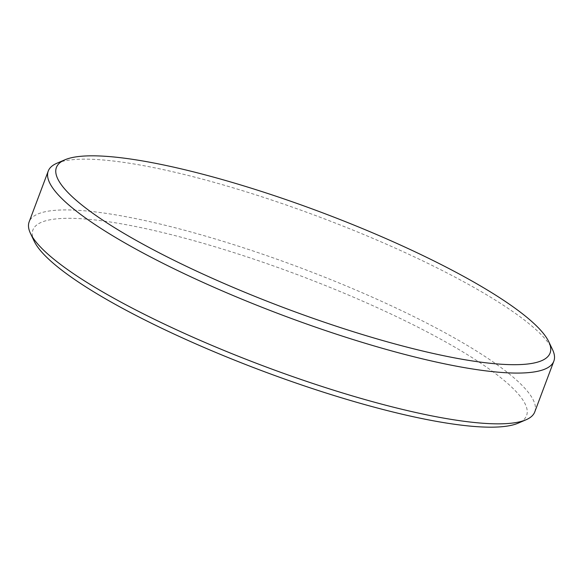 <?xml version="1.0" encoding="UTF-8"?>
<svg xmlns="http://www.w3.org/2000/svg" width="583" height="583" viewBox="0 0 583 583"><rect width="100%" height="100%" fill="white"/><g stroke="black" fill="none" stroke-linecap="round" stroke-linejoin="round"><path stroke-width="0.44" stroke-dasharray="2.92 2.19" d="M34.237 241.296A263.698 51.217 -159.4 0 1 237.529 253.78A263.698 51.217 -159.4 0 1 518.134 423.178M534.764 411.911A270.075 52.455 20.6 0 0 238.709 246.252A270.075 52.455 20.6 0 0 29.15 221.861M56.894 163.247A270.075 52.455 -159.4 0 1 257.788 195.48A270.075 52.455 -159.4 0 1 552.502 349.538"/><path stroke-width="0.87" d="M526.106 419.753L518.134 423.178A263.698 51.217 -159.4 0 1 321.984 391.71A263.698 51.217 -159.4 0 1 34.237 241.296L30.498 233.462A270.075 52.455 20.6 0 0 325.212 387.52A270.075 52.455 20.6 0 0 526.106 419.753A270.075 52.455 20.6 0 0 534.764 411.911L553.85 361.139A270.075 52.455 -159.4 0 1 344.291 336.748A270.075 52.455 -159.4 0 1 48.236 171.089A270.075 52.455 -159.4 0 1 56.894 163.247L64.866 159.822A263.698 51.217 20.6 0 0 345.471 329.22A263.698 51.217 20.6 0 0 548.763 341.704A263.698 51.217 20.6 0 0 261.016 191.29A263.698 51.217 20.6 0 0 64.866 159.822M548.763 341.704L552.502 349.538A270.075 52.455 -159.4 0 1 553.85 361.139M48.236 171.089L29.15 221.861A270.075 52.455 20.6 0 0 30.498 233.462"/></g></svg>
